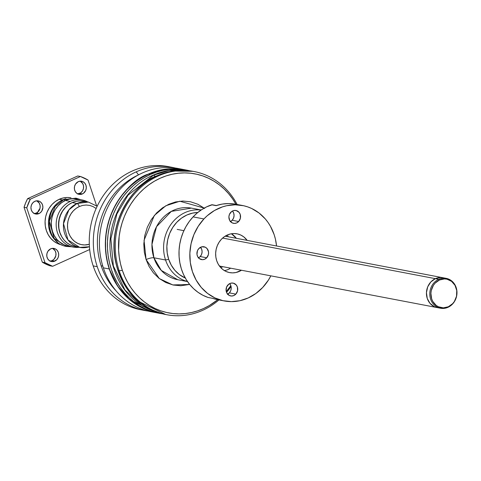 <?xml version="1.0" encoding="UTF-8"?>
<svg xmlns="http://www.w3.org/2000/svg" width="481" height="481" viewBox="0 0 481 481"><rect width="100%" height="100%" fill="white"/><g stroke="black" fill="none" stroke-linecap="round" stroke-linejoin="round"><path stroke-width="0.72" d="M157.149 312.878L149.116 310.75L143.188 308.345L137.524 305.291L132.179 301.623L127.206 297.372L122.655 292.58L118.566 287.295L114.983 281.571L111.929 275.457L109.446 269.011L107.552 262.295L106.271 255.381L105.604 248.334L105.567 241.215L106.163 234.097L107.371 227.05L109.199 220.136L111.616 213.426L114.598 206.986L118.128 200.878L122.156 195.16L126.659 189.881L131.584 185.101L136.887 180.862L142.514 177.2L148.419 174.158L150.312 174.519A72.884 64.941 -79.2 0 1 186.297 170.046A72.884 64.941 -79.2 0 1 189.616 170.779L181.842 169.372L175.469 169.017L169.065 169.36L162.698 170.4L156.427 172.126L150.312 174.519L148.419 174.158A72.884 64.941 100.8 0 0 105.664 249.374A72.884 64.941 100.8 0 0 157.083 312.866L158.977 313.227A72.884 64.941 -79.2 0 1 107.558 249.735A72.884 64.941 -79.2 0 1 150.312 174.519L144.414 177.561L138.787 181.223L133.484 185.462L128.553 190.242L124.056 195.52L120.022 201.238L116.492 207.353L113.51 213.792L111.093 220.496L109.271 227.411L108.057 234.457L107.467 241.576L107.504 248.695L108.165 255.742L109.452 262.656L111.345 269.372L113.829 275.817L116.877 281.932L120.466 287.656L124.555 292.941L129.106 297.733L134.079 301.984L139.418 305.651L145.082 308.706L151.01 311.111L162.331 313.768A72.884 64.941 -79.2 0 1 158.977 313.227M186.297 170.046L184.403 169.685A72.884 64.941 100.8 0 0 148.419 174.158L154.533 171.765L160.804 170.04L167.172 168.999L173.575 168.657L184.463 169.697M189.394 170.743L169.306 170.442L153.463 175.216A5.357 2.062 65.7 0 1 155.303 176.569A5.357 2.062 -114.3 0 0 153.463 175.216L128.03 195.178L116.871 214.045L110.877 238.768L113.348 265.957L124.946 289.971L142.707 306.229L162.115 313.72L142.707 306.229L124.946 289.971L113.348 265.957L110.877 238.768L116.871 214.045L128.03 195.178L153.463 175.216A5.357 2.062 -114.3 0 0 152.874 175.276A5.357 2.062 65.7 0 1 153.463 175.216L169.306 170.442L189.394 170.743C176.948 168.458 164.785 169.967 152.892 175.264C123.238 187.993 104.684 225.577 111.279 258.982C117.833 288.774 134.776 307.022 162.115 313.72L162.115 313.72M436.808 307.503L434.289 306.644L430.008 303.355L427.254 298.436L426.449 292.64L427.705 286.85L430.844 281.938L435.383 278.661L438.72 279.299A15.2 13.54 -79.2 0 1 446.23 278.361A15.2 13.54 -79.2 0 1 456.95 291.606A15.2 13.54 -79.2 0 1 448.033 307.287L448.346 306.77A14.526 12.945 -79.2 0 1 431.679 298.917A14.526 12.945 -79.2 0 1 439.448 280.014L438.72 279.299A15.2 13.54 100.8 0 0 430.597 299.074A15.2 13.54 100.8 0 0 448.033 307.287A15.2 13.54 -79.2 0 1 440.53 308.225A15.2 13.54 -79.2 0 1 429.804 294.979A15.2 13.54 -79.2 0 1 438.72 279.299L435.383 278.661A15.2 13.54 100.8 0 0 426.467 294.342A15.2 13.54 100.8 0 0 437.187 307.587A15.2 13.54 -79.2 0 1 426.467 294.342A15.2 13.54 -79.2 0 1 435.383 278.661L440.626 277.513L443.266 277.808M225.138 236.177L442.887 277.723A15.2 13.54 100.8 0 0 435.383 278.661A15.2 13.54 -79.2 0 1 442.887 277.723L446.23 278.361M448.346 306.77L452.681 303.637L454.383 301.443L456.529 296.23L456.746 290.578L455.014 285.359L451.581 281.361L446.987 279.196L444.462 278.92L439.448 280.014L435.113 283.147L433.411 285.341L431.265 290.554L430.904 293.38L431.679 298.917L432.78 301.425L436.213 305.423L438.407 306.758L443.332 307.864L448.346 306.77L448.033 307.287A15.2 13.54 100.8 0 0 456.162 287.512A15.2 13.54 100.8 0 0 438.72 279.299L439.448 280.014A14.526 12.945 -79.2 0 1 456.114 287.866A14.526 12.945 -79.2 0 1 448.346 306.77M177.194 229.395L183.88 230.676L177.194 229.395M222.631 238.065L435.383 278.661L222.631 238.065M204.647 208.429L197.919 204.269L190.512 201.773L182.9 201.04L175.547 201.954L168.825 204.245L162.536 207.84L156.578 212.945L151.383 219.48L147.354 227.152L144.793 235.51L143.807 244.023L144.318 252.176L146.092 259.572L149.056 266.426L153.397 272.847L159.049 278.361L165.777 282.515L173.184 285.017L180.796 285.75L189.664 284.445L172.799 284.932L159.295 278.553L146.092 259.572A6.073 1.467 161.6 0 1 153.908 257.78L161.279 270.424L177.73 279.708A36.442 32.467 100.8 0 1 153.908 257.78L165.554 259.999L153.908 257.78A6.073 1.467 -18.4 0 0 146.092 259.572L144.047 240.29L154.317 215.482L165.843 205.754L179.822 201.226L204.227 208.105M119.198 270.869A72.884 64.941 100.8 0 0 218.933 299.934A72.884 64.941 -79.2 0 1 166.835 314.73A72.884 64.941 -79.2 0 1 119.198 270.869L118.013 270.647A72.884 64.941 100.8 0 0 165.65 314.502L138.197 301.19L126.377 287.818L118.013 270.647C102.327 220.593 138.161 181.211 156.986 175.793L172.859 171.02L192.971 171.32A72.884 64.941 100.8 0 0 156.986 175.793L156.986 175.793A72.884 64.941 100.8 0 0 118.013 270.647L119.198 270.869A72.884 64.941 -79.2 0 1 131.289 197.829A72.884 64.941 -79.2 0 1 194.156 171.543A72.884 64.941 -79.2 0 1 237.145 204.479A72.884 64.941 100.8 0 0 153.06 178.607A72.884 64.941 100.8 0 0 119.198 270.869L122.342 270.316L119.198 270.869M226.533 292.358A72.884 64.941 100.8 0 0 231.084 286.544A72.884 64.941 -79.2 0 1 226.533 292.358M230.85 285.696A70.755 63.047 -79.2 0 1 226.256 291.504L230.85 285.696M235.985 204.275L232.503 198.713L228.529 193.584L224.11 188.931L219.282 184.806L214.099 181.247L208.598 178.283L202.844 175.944L196.885 174.26L190.783 173.238L184.596 172.895L178.379 173.226L172.198 174.236L166.113 175.914L160.173 178.235L154.443 181.193L148.978 184.74L143.831 188.859L139.051 193.5L134.68 198.623L130.766 204.178L127.345 210.107L124.441 216.36L122.096 222.871L120.328 229.581L119.15 236.424L118.609 250.246L119.258 257.088L120.503 263.804L122.342 270.316L124.753 276.575L127.712 282.515L131.193 288.071L135.167 293.206L139.586 297.853L144.408 301.978L149.597 305.543L155.098 308.507L160.852 310.84L166.811 312.53L172.913 313.552L179.1 313.895L185.317 313.558L191.498 312.554L197.583 310.876L203.523 308.549L209.253 305.597L217.761 299.711A70.755 63.047 -79.2 0 1 122.342 270.316A70.755 63.047 -79.2 0 1 154.437 181.193A70.755 63.047 -79.2 0 1 235.973 204.257M227.615 234.878A36.442 32.467 -79.2 0 1 228.042 236.736A36.442 32.467 100.8 0 0 227.615 234.878M222.342 266.594A36.442 32.467 -79.2 0 1 221.266 268.164A36.442 32.467 100.8 0 0 222.342 266.594M187.464 281.499A36.442 32.467 -79.2 0 1 165.554 259.999A36.442 32.467 100.8 0 0 187.464 281.499M168.681 259.283L165.554 259.999L168.681 259.283L171.266 265.145L174.844 270.28L179.293 274.501L185.317 278.036A34.013 30.303 -79.2 0 1 168.681 259.283A34.013 30.303 -79.2 0 1 197.829 212.458L192.647 213.095L186.868 215.019L181.487 218.146L176.713 222.354L172.733 227.489L169.691 233.345L167.713 239.7L166.871 246.308L167.202 252.922L168.681 259.283M226.491 235.407A34.013 30.303 -79.2 0 1 226.767 236.49L226.497 235.407M221.068 266.348A34.013 30.303 -79.2 0 1 220.418 267.256L221.068 266.348M201.1 210.035A36.442 32.467 100.8 0 0 165.554 259.999A36.442 32.467 -79.2 0 1 201.1 210.035M191.384 208.117A36.442 32.467 100.8 0 0 159.951 221.26A36.442 32.467 100.8 0 0 153.908 257.78L151.954 244.372L156.535 226.671L171.326 211.381L191.384 208.117L201.178 209.981M151.731 309.59L150.769 309.127M172.216 167.358A72.884 64.941 -79.2 0 1 175.246 168.019A72.884 64.941 100.8 0 0 136.231 171.837A72.884 64.941 -79.2 0 1 172.216 167.358L168.152 166.582A72.884 64.941 100.8 0 0 132.167 171.062A72.884 64.941 -79.2 0 1 170.178 167.003M142.869 310.119A72.884 64.941 -79.2 0 1 93.194 265.909A72.884 64.941 -79.2 0 1 132.167 171.062A72.884 64.941 100.8 0 0 93.194 265.909A72.884 64.941 100.8 0 0 140.831 309.764L144.895 310.54A72.884 64.941 -79.2 0 1 97.258 266.684L93.194 265.909L97.258 266.684A72.884 64.941 100.8 0 0 147.956 311.039A72.884 64.941 -79.2 0 1 144.895 310.54M136.231 171.837L138.504 174.88L136.231 171.837A72.884 64.941 100.8 0 0 97.258 266.684A72.884 64.941 -79.2 0 1 136.231 171.837M101.166 265.789A69.847 62.235 100.8 0 0 116.186 290.981A69.847 62.235 -79.2 0 1 101.166 265.789L102.796 266.095L101.166 265.789A69.847 62.235 -79.2 0 1 138.324 174.976A69.847 62.235 100.8 0 0 101.166 265.789M153.968 312.193A72.884 64.941 -79.2 0 1 103.355 267.845A72.884 64.941 100.8 0 0 150.992 311.706L156.914 312.836A72.884 64.941 -79.2 0 1 109.277 268.975L103.355 267.845L109.277 268.975L117.635 286.147L129.461 299.525L156.986 312.848A72.884 64.941 -79.2 0 1 156.914 312.836L156.986 312.848M184.301 169.667L164.117 169.348L148.244 174.128C129.419 179.539 93.585 218.921 109.277 268.975A72.884 64.941 -79.2 0 1 148.244 174.128A72.884 64.941 -79.2 0 1 184.229 169.649A72.884 64.941 -79.2 0 1 184.301 169.667L178.307 168.518A72.884 64.941 100.8 0 0 115.44 194.811A72.884 64.941 100.8 0 0 103.355 267.845A72.884 64.941 -79.2 0 1 116.45 193.5A72.884 64.941 -79.2 0 1 181.253 169.162M97.168 206.253L88.396 202.068L77.002 203.487A3.036 1.166 65.7 0 1 79.287 206.541L76.112 208.381L73.304 210.864L70.954 213.889L69.162 217.34L67.995 221.086L67.502 224.982L67.695 228.878L68.567 232.624L70.088 236.075L72.204 239.105L74.82 241.594L77.85 243.44L81.163 244.582L84.644 244.967L89.316 244.288A20.046 17.857 -79.2 0 1 68.206 231.403A20.046 17.857 -79.2 0 1 79.287 206.541A3.036 1.166 -114.3 0 0 77.002 203.487A23.082 20.563 -79.2 0 1 88.396 202.068L83.658 201.16A23.082 20.563 100.8 0 0 72.258 202.579A23.082 20.563 100.8 0 0 58.724 226.401A23.082 20.563 100.8 0 0 75.006 246.506L79.744 247.408A23.082 20.563 -79.2 0 1 63.462 227.303A23.082 20.563 -79.2 0 1 77.002 203.487L72.258 202.579L77.002 203.487L68.939 209.818L63.498 223.641L67.959 239.881L79.744 247.408L89.442 246.747M89.436 246.669A23.082 20.563 -79.2 0 1 79.744 247.408M79.287 206.541L82.69 205.405L86.201 205.026L89.682 205.411L93.001 206.553L96.146 208.489M74.423 246.386L70.605 245.07L67.118 242.941L64.105 240.079L61.67 236.592L59.921 232.618L58.916 228.301L58.694 223.815L59.265 219.33L60.606 215.013L62.668 211.039L65.368 207.558L68.609 204.702L72.258 202.579L76.184 201.274L80.225 200.836L84.235 201.28M39.917 208.471A15.536 13.847 100.8 0 0 37.789 212.085M38.197 211.694A18.224 16.234 -79.2 0 1 39.989 208.357A18.224 16.234 100.8 0 0 38.197 211.694M37.674 212.355L39.917 208.465M67.665 246.019L63.69 244.655L60.071 242.442L56.932 239.472L54.407 235.846L52.585 231.71L51.539 227.224L51.311 222.559L51.906 217.899L53.301 213.414L55.441 209.283L58.249 205.664L61.616 202.693L65.416 200.487L70.286 201.419A23.99 21.374 -79.2 0 1 82.137 199.946A23.99 21.374 -79.2 0 1 87.692 201.936A23.99 21.374 100.8 0 0 70.286 201.419L65.416 200.487A23.99 21.374 100.8 0 0 51.341 225.246A23.99 21.374 100.8 0 0 68.266 246.146L73.142 247.078A23.99 21.374 -79.2 0 1 56.217 226.178A23.99 21.374 -79.2 0 1 70.286 201.419A23.99 21.374 100.8 0 0 56.626 229.425A23.99 21.374 100.8 0 0 79.046 247.276A23.99 21.374 -79.2 0 1 73.142 247.078M82.137 199.946L77.261 199.014A23.99 21.374 100.8 0 0 65.416 200.487L69.492 199.134L73.695 198.677L77.862 199.14M61.887 236.965A22.589 20.124 -79.2 0 1 67.941 205.207L65.061 207.792L62.819 210.588L59.65 217.147L58.814 220.737L58.736 228.054L59.5 231.589L61.887 236.971M61.436 244.835L57.461 243.47L53.842 241.258L50.703 238.281L48.178 234.656L46.356 230.519L45.31 226.034L45.082 221.374L45.671 216.709L47.072 212.223L49.212 208.093L52.02 204.473L55.387 201.503L59.181 199.302L62.572 199.946L58.772 202.152L55.405 205.122L52.597 208.742L50.457 212.873L49.062 217.352L48.467 222.018L48.695 226.683L49.741 231.169L51.563 235.299L54.088 238.925L57.612 242.19A23.99 21.374 -79.2 0 1 48.629 219.937A23.99 21.374 -79.2 0 1 62.572 199.946L59.181 199.302A23.99 21.374 100.8 0 0 45.112 224.044A23.99 21.374 100.8 0 0 62.007 244.955M34.343 213.57A6.68 5.952 100.8 0 0 36.255 213.077L38.961 213.594A6.68 5.952 -79.2 0 1 35.666 214.009A6.68 5.952 -79.2 0 1 30.952 208.189A6.68 5.952 -79.2 0 1 34.872 201.292A6.68 5.952 -79.2 0 1 38.167 200.884A6.68 5.952 -79.2 0 1 42.881 206.704A6.68 5.952 -79.2 0 1 38.961 213.594L36.255 213.077A6.68 5.952 100.8 0 0 40.182 206.962A6.68 5.952 100.8 0 0 36.778 200.799M77.76 193.927A6.68 5.952 100.8 0 0 79.672 193.434L82.383 193.951A6.68 5.952 -79.2 0 1 79.082 194.36A6.68 5.952 -79.2 0 1 74.369 188.54A6.68 5.952 -79.2 0 1 78.289 181.65A6.68 5.952 -79.2 0 1 81.59 181.235A6.68 5.952 -79.2 0 1 86.297 187.055A6.68 5.952 -79.2 0 1 82.383 193.951L79.672 193.434A6.68 5.952 100.8 0 0 83.598 187.319A6.68 5.952 100.8 0 0 80.201 181.157M50.156 261.111A6.68 5.952 100.8 0 0 52.068 260.618L54.78 261.135A6.68 5.952 -79.2 0 1 51.479 261.55A6.68 5.952 -79.2 0 1 46.765 255.724A6.68 5.952 -79.2 0 1 50.685 248.833A6.68 5.952 -79.2 0 1 53.986 248.424A6.68 5.952 -79.2 0 1 58.694 254.245A6.68 5.952 -79.2 0 1 54.78 261.135L52.068 260.618A6.68 5.952 100.8 0 0 55.994 254.503A6.68 5.952 100.8 0 0 52.597 248.34M88.053 180.092L96.609 205.796L88.053 180.092L80.429 176.497A47.072 41.943 -79.2 0 1 88.053 180.092M77.718 175.98L80.429 176.497L77.718 175.98L27.603 198.653L30.315 199.17L80.429 176.497L30.315 199.17L27.603 198.653A47.072 41.943 100.8 0 0 24.05 207.305L26.756 207.822A47.072 41.943 -79.2 0 1 30.315 199.17L26.756 207.822L24.05 207.305L42.304 262.175L45.01 262.692L26.756 207.822L45.01 262.692L42.304 262.175L24.05 207.305L25.637 202.892L27.603 198.653L77.718 175.98M49.934 265.771L42.304 262.175A47.072 41.943 100.8 0 0 49.934 265.771L52.639 266.288L49.934 265.771M33.947 213.582L36.255 213.077L38.252 211.64L40.019 208.231L40.115 205.634L39.322 203.235L36.736 200.781M77.369 193.939L80.73 192.821L82.449 190.987L83.435 188.588L83.538 185.991L82.738 183.592L80.153 181.133M49.765 261.123L52.068 260.618L54.064 259.181L55.832 255.772L55.934 253.174L55.135 250.775L52.549 248.322M89.682 249.525L52.639 266.288A47.072 41.943 -79.2 0 1 45.01 262.692L52.639 266.288L89.682 249.525M34.872 201.292L37.175 200.787L39.442 201.298L41.324 202.741L42.538 204.9L42.893 207.449L41.739 211.147L40.019 212.981L37.831 213.973L34.392 213.594L32.51 212.145L31.295 209.987L30.94 207.437L31.499 204.894L32.876 202.735L34.872 201.292M59.181 199.302L63.264 197.944L67.466 197.487L71.002 197.823A23.99 21.374 100.8 0 0 59.181 199.302M50.685 248.833L52.988 248.328L55.255 248.839L57.137 250.282L58.351 252.441L58.706 254.99L58.153 257.539L56.77 259.698L53.644 261.514L51.311 261.514L49.194 260.516L47.619 258.676L46.819 256.277L46.922 253.679L47.908 251.28L50.685 248.833M78.289 181.65L80.592 181.145L82.858 181.65L84.74 183.099L85.955 185.257L86.309 187.806L85.756 190.35L83.435 193.338L81.247 194.33L78.914 194.33L76.798 193.332L75.222 191.492L74.423 189.093L74.525 186.496L75.511 184.097L78.289 181.65M62.572 199.946A23.99 21.374 -79.2 0 1 65.891 198.767L62.572 199.946M71.579 246.777L66.709 246.47C45.322 243.639 43.074 207.521 63.528 199.675A2.429 0.932 65.7 0 1 63.787 199.657L75.932 198.142L63.787 199.657A2.429 0.932 -114.3 0 0 63.522 199.681A2.429 0.932 -114.3 0 0 63.336 199.862M66.709 246.47L54.149 238.444L49.393 221.134L55.189 206.403L63.787 199.657L55.189 206.403L49.393 221.134L54.149 238.444L66.709 246.47L71.639 246.789M64.947 200.709A2.429 0.932 -114.3 0 0 63.787 199.657A2.429 0.932 65.7 0 1 64.947 200.709M236.345 238.317A19.739 17.587 100.8 0 0 231.403 233.766L236.345 238.317M221.368 239.291A19.739 17.587 -79.2 0 1 237.007 233.82A19.739 17.587 -79.2 0 1 247.18 240.386L243.753 236.868L240.771 235.047L237.506 233.928L234.079 233.544L230.615 233.922L227.26 235.035L224.14 236.85L221.368 239.291L219.059 242.274L217.298 245.671L216.149 249.356L215.656 253.198L215.849 257.034L216.709 260.726L218.206 264.123L220.286 267.105L222.865 269.558L225.848 271.374L229.112 272.499L232.545 272.877L236.003 272.505L241.486 270.244A19.739 17.587 -79.2 0 1 229.611 272.601A19.739 17.587 -79.2 0 1 216.264 259.175A19.739 17.587 -79.2 0 1 221.368 239.291M198.809 248.581A6.53 5.82 -79.2 0 1 203.986 246.771A6.53 5.82 -79.2 0 1 208.399 251.208A6.53 5.82 -79.2 0 1 206.71 257.786L200.21 256.547A6.53 5.82 100.8 0 0 200.517 247.288L201.749 249.459L202.098 251.948L201.557 254.437L200.21 256.547L206.71 257.786L208.435 254.461L208.538 251.918L207.064 248.587L205.231 247.174L201.87 246.801L198.809 248.581L197.463 250.691L196.982 254.449L197.763 256.794L199.302 258.592L202.507 259.692L204.762 259.199L206.71 257.786A6.53 5.82 -79.2 0 1 201.533 259.596A6.53 5.82 -79.2 0 1 197.12 255.158A6.53 5.82 -79.2 0 1 198.809 248.581M230.778 212.301A6.53 5.82 -79.2 0 1 235.949 210.492A6.53 5.82 -79.2 0 1 240.362 214.929A6.53 5.82 -79.2 0 1 238.672 221.507L232.173 220.268A6.53 5.82 100.8 0 0 232.479 211.009L233.718 213.179L234.061 215.668L233.519 218.158L232.173 220.268L238.672 221.507L240.404 218.176L240.217 214.418L239.033 212.307L236.111 210.522L233.832 210.522L231.692 211.49L229.425 214.406L228.884 216.895L229.732 220.514L232.257 222.913L234.469 223.406L236.724 222.913L238.672 221.507A6.53 5.82 -79.2 0 1 233.501 223.316A6.53 5.82 -79.2 0 1 229.088 218.873A6.53 5.82 -79.2 0 1 230.778 212.301M217.755 299.711L212.392 298.286A48.587 43.296 100.8 0 0 217.701 299.699L224.206 300.938A48.587 43.296 -79.2 0 1 191.342 267.893A48.587 43.296 -79.2 0 1 203.92 218.951L193.085 216.883A48.587 43.296 100.8 0 0 208.057 297.462L212.392 298.286L208.057 297.462L202.904 295.268L198.076 292.34L193.651 288.732L189.706 284.499L186.303 279.714L183.501 274.453L181.343 268.807L179.87 262.866L179.1 256.734L179.052 250.511L179.726 244.294L181.103 238.191L183.171 232.305L185.888 226.731L189.213 221.561L193.085 216.883L197.234 212.957L201.755 209.602L206.596 206.872L212.295 204.762A1.521 1.353 100.8 0 0 211.67 204.804A48.587 43.296 100.8 0 0 193.085 216.883L203.92 218.951L207.203 215.765L214.49 210.498L222.505 206.872L226.683 205.724L235.197 204.798L243.639 205.736L247.727 206.896L251.683 208.501L259.018 212.981L265.368 219.005L268.091 222.529L270.484 226.347L274.176 234.722L275.439 239.195L276.551 245.989A48.587 43.296 -79.2 0 0 242.418 205.483L235.918 204.245A48.587 43.296 100.8 0 0 216.005 205.634L211.67 204.804L216.005 205.634L222.3 204.076L228.697 203.559L235.053 204.088M242.418 205.483A48.587 43.296 -79.2 0 0 203.92 218.951L198.232 226.28L193.891 234.65L191.065 243.729L189.863 253.174L190.326 262.62L192.448 271.699L196.134 280.074L201.25 287.416L207.6 293.446L214.941 297.925L222.986 300.685L231.421 301.623L239.935 300.703L248.196 297.955L255.88 293.488L262.698 287.476A48.587 43.296 -79.2 0 0 270.851 275.847L268.386 280.14L262.698 287.476A48.587 43.296 -79.2 0 1 224.206 300.938M227.946 284.92A6.53 5.82 -79.2 0 1 233.117 283.111A6.53 5.82 -79.2 0 1 237.536 287.548A6.53 5.82 -79.2 0 1 235.846 294.125L229.341 292.887A6.53 5.82 100.8 0 0 229.653 283.628L230.886 285.798L231.235 288.287L230.694 290.777L229.341 292.887L235.846 294.125L237.572 290.795L237.386 287.037L236.201 284.926L233.285 283.141L231.006 283.141L228.86 284.109L226.599 287.025L226.118 290.789L226.9 293.133L229.425 295.532L231.644 296.025L233.892 295.532L235.846 294.125A6.53 5.82 -79.2 0 1 230.67 295.935A6.53 5.82 -79.2 0 1 226.256 291.492A6.53 5.82 -79.2 0 1 227.946 284.92M208.363 297.523L208.057 297.462A1.521 1.353 100.8 0 0 208.393 297.529M228.523 269.324L230.652 268.182A19.739 17.587 100.8 0 1 224.38 270.593M227.639 294.18A6.53 5.82 100.8 0 0 229.341 292.887L227.393 294.294M230.225 221.675L232.173 220.268A6.53 5.82 100.8 0 1 230.471 221.561M198.503 257.84A6.53 5.82 100.8 0 0 200.21 256.547L198.262 257.954M437.187 307.587L440.53 308.225M219.438 266.041L437.157 307.581M194.156 171.543L192.971 171.32C180.724 169.059 168.717 170.557 156.944 175.799C126.551 188.738 107.738 228.409 115.783 262.578C123.004 290.987 139.628 308.297 165.65 314.502L166.835 314.73M187.518 281.577L177.73 279.708M63.528 199.675L75.932 198.142L80.634 199.657M208.225 297.505L212.56 298.334M212.289 204.762L216.624 205.591"/></g></svg>
